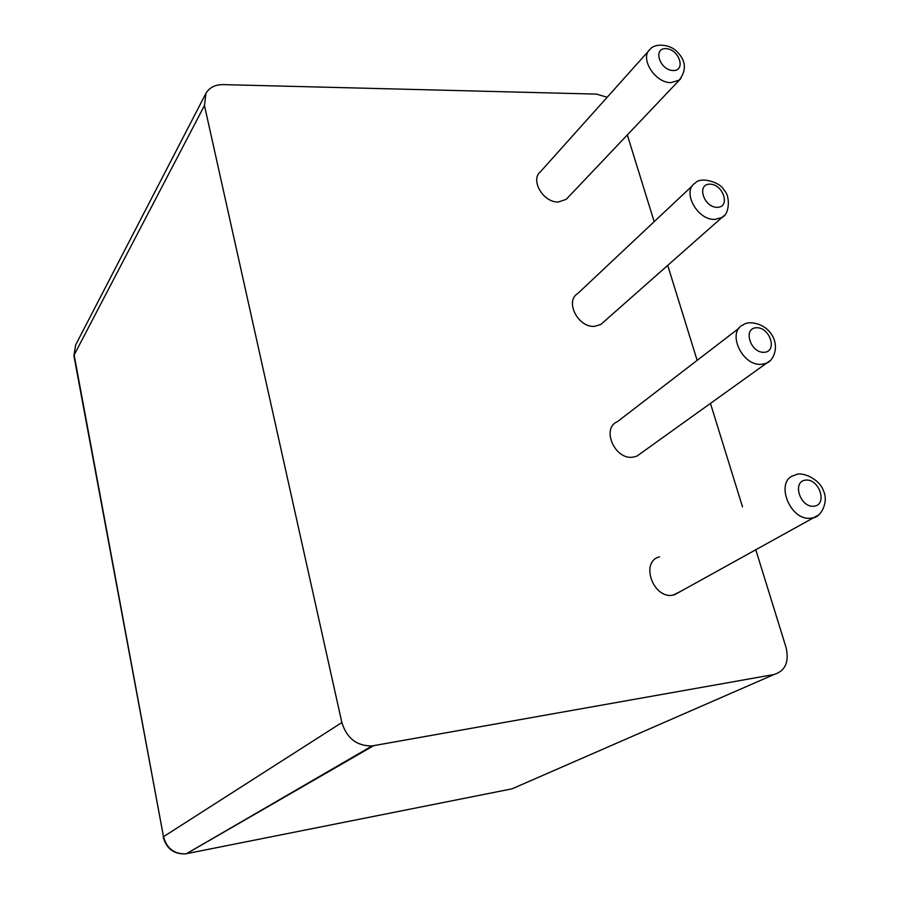<?xml version="1.0" encoding="UTF-8"?>
<svg xmlns="http://www.w3.org/2000/svg" width="899" height="899" viewBox="0 0 899 899"><rect width="100%" height="100%" fill="white"/><g stroke="black" fill="none" stroke-linecap="round" stroke-linejoin="round"><path stroke-width="1.35" d="M680.374 591.52L672.946 595.172C652.955 599.082 639.942 561.448 659.518 556.863M607.162 97.272L596.475 94.114L223.154 84.607C215.164 84.596 209.422 87.518 205.938 93.35L204.466 105.509L341.867 722.56C346.8 738.315 356.869 746.103 372.062 745.934L774.005 674.52L512.082 788.816L186.498 853.679M755.733 549.57L786.063 647.494C789.356 661.945 785.333 670.957 774.005 674.52M742.507 506.856L710.424 403.28M697.141 360.364L667.699 265.306M654.18 221.671L627.311 134.906M641.178 453.04L636.795 456.198L632.772 457.198C614.736 459.928 601.116 428.272 617.355 421.71L739.248 328M603.78 321.842L600.813 324.472L594.655 326.315C578.248 328.056 564.505 301.221 577.742 293.524L692.556 185.599M568.101 197.353L566.19 199.364L558.436 201.972C543.378 202.904 529.814 179.834 540.535 171.653L648.629 50.985M814.044 506.216C800.189 507.991 791.693 481.459 805.594 480.111C819.304 478.437 827.878 504.642 814.044 506.216M811.303 518.082C789.704 521.903 773.904 479.729 795.019 475.2C800.717 470.907 819.225 478.29 823.439 490.697C829.136 502.575 820.304 517.846 812.752 517.824L811.303 518.082M818.09 515.251L674.295 594.902M373.624 745.709L186.194 853.848C174.204 854.533 166.517 848.914 163.135 837.003L163.18 837.194M341.867 722.56L163.494 836.688C166.798 848.577 174.372 854.297 186.194 853.848L372.062 745.934M204.466 105.509L74.134 354.993L163.494 836.688L74.021 356.397M75.628 344.969L73.898 355.79L75.628 344.969L205.938 93.35M761.723 364.286C742.226 366.702 726.122 331.383 743.507 324.719C748.474 320.493 764.97 322.831 772.275 335.585C779.658 348.205 772.646 361.701 766.049 363.308L761.723 364.286M769.87 360.825L636.795 456.198M715.008 219.378C697.287 220.66 681.307 190.802 695.376 182.947C700.782 176.305 720.695 182.328 723.953 190.037C730.471 195.645 729.774 214.771 721.616 217.603L715.008 219.378M724.189 215.49L600.813 324.472M670.924 82.629C654.652 82.978 639.077 57.367 650.393 49.007C654.899 43.051 670.62 44.04 677.486 52.187C686.049 60.952 686.634 70.268 679.217 80.146L670.924 82.629M680.88 78.494L566.19 199.364M764.24 352.307C750.553 353.296 742.563 328.326 756.284 327.742C769.825 326.854 777.893 351.52 764.24 352.307M717.312 207.332C703.816 207.602 696.276 184.059 709.817 184.16C723.189 183.969 730.797 207.231 717.312 207.332M673.048 70.527C659.72 70.167 652.595 47.939 665.957 48.636C679.15 49.063 686.342 71.043 673.048 70.527"/></g></svg>
